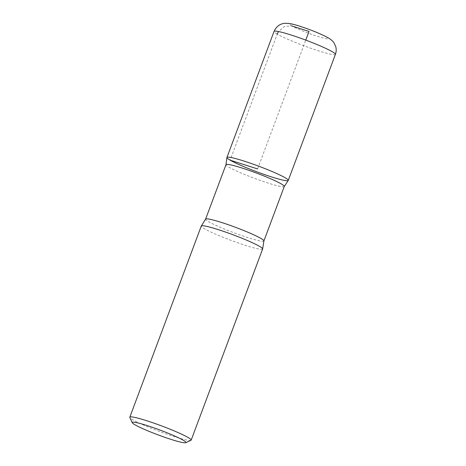 <?xml version="1.0" encoding="UTF-8"?>
<svg xmlns="http://www.w3.org/2000/svg" width="466" height="466" viewBox="0 0 466 466"><rect width="100%" height="100%" fill="white"/><g stroke="black" fill="none" stroke-linecap="round" stroke-linejoin="round"><path stroke-width="0.35" stroke-dasharray="2.33 1.75" d="M190.955 440.341A32.754 2.971 20.5 0 1 165.616 433.683A32.754 2.971 20.5 0 1 132.985 419.883A32.754 2.971 20.5 0 1 129.845 417.489M284.272 186.47A31.117 2.819 20.5 0 1 284.202 186.575A31.117 2.819 20.5 0 1 260.669 180.581A31.117 2.819 20.5 0 1 228.987 167.23A31.117 2.819 20.5 0 1 225.958 164.801A31.117 2.819 20.5 0 1 225.975 164.673M288.273 180.4A32.742 2.965 20.5 0 1 264.106 174.441A32.742 2.965 20.5 0 1 230.105 160.158A32.742 2.965 20.5 0 1 226.93 157.467M262.638 249.007A32.754 2.971 20.5 0 1 238.446 243.036A32.754 2.971 20.5 0 1 204.446 228.748A32.754 2.971 20.5 0 1 201.271 226.062M257.605 168.937L305.766 40.111M291.821 25.945A20.475 1.858 20.5 0 1 310.234 29.911A20.475 1.858 20.5 0 1 324.988 38.445A20.475 1.858 20.5 0 1 291.821 25.945L284.51 26.37L278.499 31.531M335.409 54.365A32.754 2.971 20.5 0 1 311.218 48.394A32.754 2.971 20.5 0 1 277.223 34.111L230.105 160.158M263.902 240.945A31.117 2.819 20.5 0 1 240.922 235.272A31.117 2.819 20.5 0 1 208.622 221.705A31.117 2.819 20.5 0 1 205.605 219.148M277.223 34.111A32.754 2.971 20.5 0 1 274.049 31.42"/><path stroke-width="0.7" d="M135 424.8A28.665 2.598 20.5 0 1 132.251 422.709A28.665 2.598 20.5 0 1 159.978 430.048A28.665 2.598 20.5 0 1 185.718 442.7A28.665 2.598 20.5 0 1 163.549 436.875A28.665 2.598 20.5 0 1 135 424.8M132.251 422.709L129.845 417.489A32.754 2.971 20.5 0 1 129.81 417.192A32.754 2.971 20.5 0 1 161.533 425.883A32.754 2.971 20.5 0 1 191.177 440.137A32.754 2.971 20.5 0 1 190.955 440.341L185.718 442.7M225.975 164.673A31.117 2.819 20.5 0 1 256.108 172.927A31.117 2.819 20.5 0 1 284.272 186.47L263.902 240.945A31.117 2.819 20.5 0 0 235.744 227.408A31.117 2.819 20.5 0 0 205.605 219.148L225.975 164.673M225.958 164.801L226.93 157.467A32.742 2.965 20.5 0 1 258.624 166.152A32.742 2.965 20.5 0 1 288.273 180.4A32.742 2.965 -159.5 0 0 258.642 166.158A32.742 2.965 -159.5 0 0 226.93 157.467A32.742 2.965 -159.5 0 0 230.105 160.158A32.742 2.965 -159.5 0 0 264.094 174.435A32.742 2.965 -159.5 0 0 288.273 180.406L335.409 54.365A32.754 2.971 20.5 0 0 305.766 40.111A32.754 2.971 20.5 0 0 274.049 31.42C276.286 26.515 279.868 23.813 284.796 23.3L288.67 23.399C291.902 23.877 295.945 24.919 300.791 26.533C311.987 30.214 321.237 34.041 328.536 38.02C331.559 39.796 333.656 42.132 334.064 42.983L335.794 46.839C336.44 49.379 336.312 51.883 335.409 54.365M129.81 417.192L201.271 226.062A32.754 2.971 20.5 0 1 201.335 225.963A32.754 2.971 20.5 0 1 232.994 234.753A32.754 2.971 20.5 0 1 262.655 248.891A32.754 2.971 20.5 0 1 262.638 249.007L191.177 440.137M305.766 40.111L309.01 31.432L291.821 25.945M278.499 31.531L277.218 34.111M230.105 160.158L257.605 168.937M284.202 186.575L288.273 180.406M201.335 225.963L205.605 219.148M262.655 248.891L263.902 240.945M226.93 157.467L274.049 31.42"/></g></svg>
